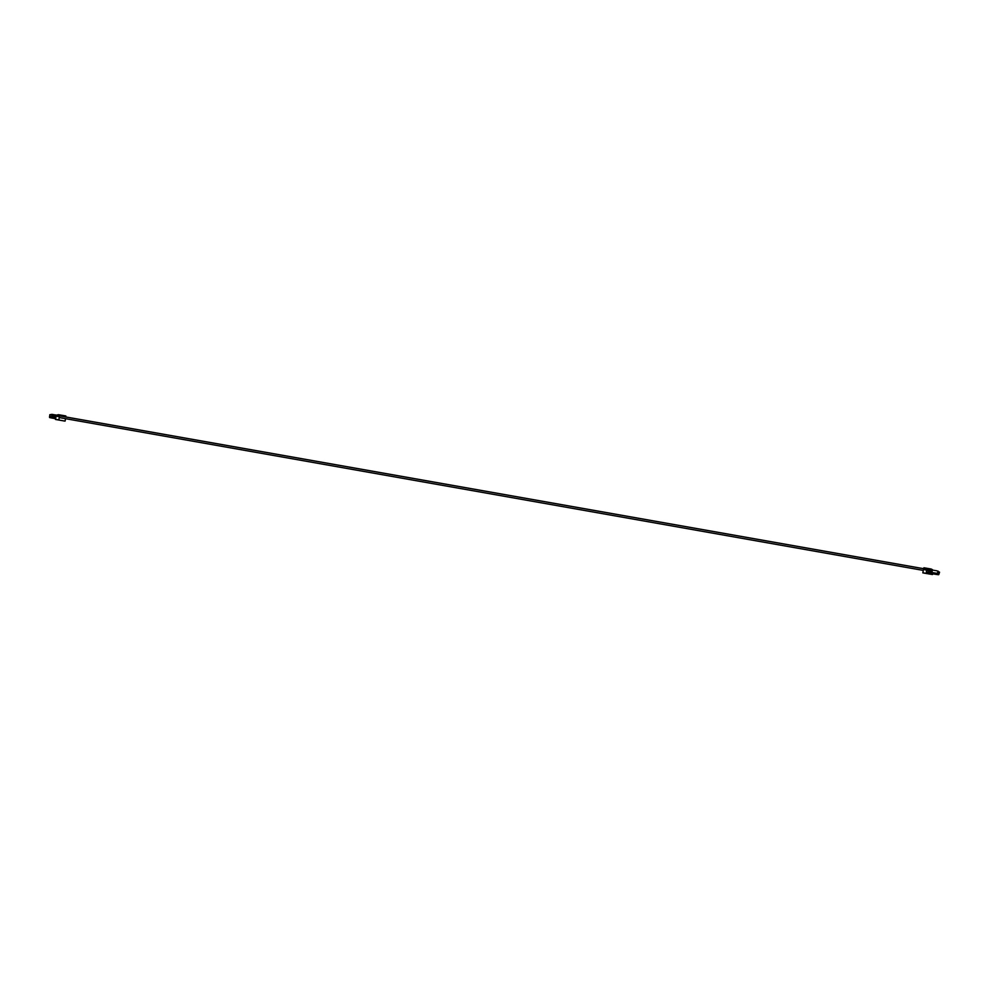 <?xml version="1.0" encoding="UTF-8"?>
<svg xmlns="http://www.w3.org/2000/svg" width="989" height="989" viewBox="0 0 989 989"><rect width="100%" height="100%" fill="white"/><g stroke="black" fill="none" stroke-linecap="round" stroke-linejoin="round"><path stroke-width="1.48" d="M931.082 569.256L926.817 568.527M930.402 568.922L924.74 567.921M929.66 569.009L926.508 568.329M931.032 569.219L929.351 568.811M937.251 573.36L936.904 574.547L937.251 573.36M930.513 571.283L930.303 572.483M930.093 572.569L926.458 572.112L926.78 570.307L930.352 571.123M929.598 570.801L930.649 571.296M926.644 572.149L931.453 573.459L932.046 570.146L927.138 569.281L926.953 570.332L928.819 571.036M924.962 569.689L925.345 568.032L925.123 569.713L926.013 569.874L923.466 569.417L925.123 569.713M923.466 569.417L925.988 570.023L926.483 568.712L925.543 568.069L923.899 567.773L923.516 569.429M926.174 568.984L932.046 570.146M936.904 574.547L936.546 573.249L936.2 574.424L935.705 573.101L935.495 574.312L935.124 573.002L934.778 574.189L934.42 572.878L934.073 574.065L933.703 572.755L933.356 573.941L932.998 572.643L932.652 573.818L932.281 572.52L931.947 573.707L926.557 572.594M932.553 570.06L931.453 573.459M932.54 569.751L931.279 569.046M929.796 568.786L931.354 569.058M926.953 568.304L925.519 568.057L926.94 568.341M926.223 568.218L927.67 568.428L926.223 568.168M925.345 568.032L923.899 567.773M923.392 569.565L922.861 572.878L926.174 573.459L922.836 572.718M926.841 569.404L926.149 573.299M932.788 573.843L932.466 574.535L922.861 572.878M932.528 570.06L933.468 570.22M937.04 574.572L938.005 571.012M934.939 570.468L934.321 570.369M938.672 574.634L939.55 572.198L937.869 571.741L939.34 572.013L939.167 573.212M938.722 574.634L939.253 573.224M938.994 571.951L937.733 574.609M939.105 572.124L938.858 573.014M938.376 574.733L938.771 574.115M938.808 573.163L938.635 574.09M938.005 574.56L938.524 573.571M937.646 573.014L937.51 573.83M936.843 570.801L935.742 570.604M937.968 572.866L937.869 571.753L938.746 572.062L938.536 573.113L938.722 571.902L937.869 571.753L938.24 572.915M937.856 574.646L938.45 573.088M937.671 574.609L938.054 573.991M938.091 573.039L937.931 573.966M937.387 574.485L937.807 573.447M51.613 414.416L56.336 415.071L55.471 419.447L58.784 420.041L59.439 416.592L58.005 416.344L58.388 414.688L60.02 414.972L60.131 415.825L60.737 415.096L60.972 416.06L61.442 415.219L61.677 416.184L62.146 415.331L62.381 416.307L62.863 415.454L63.098 416.431L63.519 415.565L63.679 416.53L64.99 415.813L65.212 416.851M54.729 414.811L54.37 417.21L55.681 417.086M64.99 415.813L59.291 414.836M65.558 416.023L64.186 415.677M55.668 418.087L53.418 417.309M51.552 414.403L50.488 414.848L51.403 415.009M52.343 417.964L55.582 418.532M58.005 416.332L57.016 416.159L57.226 414.96L58.376 414.712M57.016 416.159L57.226 414.96M58.388 414.688L59.921 414.947M59.946 414.947L61.343 415.195M62.764 415.429L61.442 415.219M65.645 415.936L62.839 415.442M65.225 416.789L65.039 415.936M65.843 415.961L65.719 416.938M65.558 418.681L65.076 421.116L55.471 419.447M59.822 414.935L59.439 416.592M55.557 418.693L50.835 417.853M56.361 415.071L49.784 414.737L52.071 414.366L52.009 417.061M49.549 417.432L50.946 417.296M49.87 414.75L49.561 416.888M52.17 416.517L53.653 417.098L53.641 414.762L53.554 416.728M51.984 414.342L52.454 416.517M52.602 414.453L52.145 415.924M52.071 414.366L52.009 415.899M54.37 417.21L53.653 417.098M49.784 417.469L51.465 416.703M51.712 416.394L50.921 417.135M53.183 414.552L53.925 414.811M54.457 414.898L54.135 416.703M54.259 414.873L53.901 416.517L53.962 414.811M51.23 417.346L49.66 417.605M52.887 416.641L53.999 414.824M51.193 417.704L52.887 416.962M50.488 417.593L52.17 416.839L52.256 417.667L51.119 417.84L52.355 417.543M55.038 414.997L55.879 415.145L54.976 416.962M55.879 415.145L55.557 416.938M55.681 415.108L55.322 416.752L55.384 415.059M52.64 417.593L51.082 417.84M54.964 414.984L54.605 416.641L54.531 414.774M52.874 416.975L52.961 417.791L51.836 417.964L53.134 417.815L51.675 417.791M56.027 416.876L56.249 415.207M51.91 417.828L53.369 417.679M53.146 416.999L53.072 417.655M53.023 414.515L52.961 416.604M53.319 414.576L52.85 416.048M52.689 414.465L52.714 416.023M52.986 414.515L52.429 416.517M51.465 416.728L51.552 417.543L50.414 417.729L51.651 417.42M55.161 415.021L54.852 416.826M51.935 417.469L50.254 417.543M930.501 568.91L929.067 568.663L930.501 568.91M926.31 568.687L926.99 569.095M929.091 568.675L927.645 568.415L929.091 568.675M926.248 568.181L924.802 567.933L926.248 568.181M56.905 415.232L56.225 415.38M55.458 419.299L58.759 419.88M56.732 416.27L59.315 416.728M56.793 416.122L59.389 416.579M49.574 416.406L50.934 416.641M59.773 417.655L923.244 570.393M60.119 415.986L923.677 568.724L60.824 416.097M924.097 567.81L925.543 568.069M60.02 414.972L58.586 414.712M61.528 416.221L923.689 568.724L62.245 416.344M62.95 416.468L923.689 568.712L63.667 416.579M64.372 416.703L923.689 568.7L65.076 416.826"/></g></svg>

